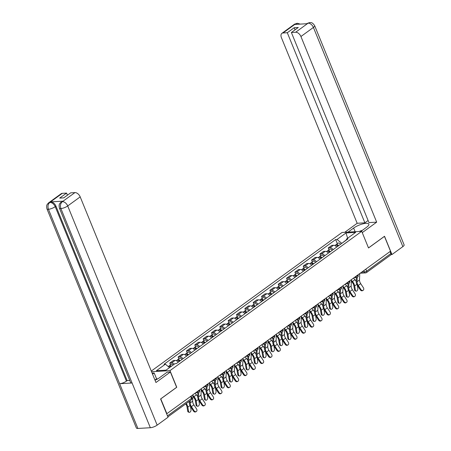 <?xml version="1.0" encoding="UTF-8"?>
<svg xmlns="http://www.w3.org/2000/svg" width="451" height="451" viewBox="0 0 451 451"><rect width="100%" height="100%" fill="white"/><g stroke="black" fill="none" stroke-linecap="round" stroke-linejoin="round"><path stroke-width="0.68" d="M160.748 398.847L166.887 413.68L390.504 251.213L384.449 236.38L368.512 247.954L361.73 231.329L342.044 232.468L151.282 371.066M160.832 398.842L176.764 387.262L169.982 370.637L361.73 231.329M166.599 413.697L166.887 413.68M390.047 251.545L390.87 253.558A1.68 1.043 54 0 1 390.713 254.984L366.488 272.584A1.68 1.043 -126 0 0 366.646 271.158L390.87 253.558M334.817 245.536L335.251 245.22A2.103 1.302 -126 0 1 337.669 246.347L336.7 247.052A3.867 2.396 -126 0 0 333.543 245.265L331.795 245.367L328.266 247.932L330.014 247.83A3.867 2.396 54 0 1 333.176 249.617M329.01 249.753L328.266 247.932M329.331 252.413L328.362 253.112A3.867 2.396 -126 0 0 325.205 251.325L323.452 251.427L319.922 253.992L321.676 253.89A3.867 2.396 54 0 1 324.833 255.678M320.667 255.813L319.922 253.992M318.135 257.656L318.569 257.341A2.103 1.302 -126 0 1 320.988 258.468L320.018 259.173A3.867 2.396 -126 0 0 316.861 257.386L315.114 257.487L311.585 260.052L313.332 259.951A3.867 2.396 54 0 1 316.489 261.738M312.329 261.873L311.585 260.052M309.792 263.717L310.226 263.401A2.103 1.302 -126 0 1 312.644 264.528L311.68 265.233A3.867 2.396 -126 0 0 308.523 263.446L306.77 263.547L303.241 266.113L304.994 266.011A3.867 2.396 54 0 1 308.151 267.798M303.985 267.933L303.241 266.113M301.448 269.777L301.882 269.461A2.103 1.302 -126 0 1 304.307 270.594L303.337 271.293A3.867 2.396 -126 0 0 300.18 269.506L298.427 269.608L294.898 272.173L296.651 272.071A3.867 2.396 54 0 1 299.808 273.858M295.642 273.994L294.898 272.173M294.999 277.359A3.867 2.396 -126 0 0 291.836 275.567L290.089 275.668L286.56 278.233L288.307 278.132A3.867 2.396 54 0 1 291.47 279.919M287.304 280.054L286.56 278.233M284.767 281.898L285.201 281.582A2.103 1.302 -126 0 1 287.62 282.715L286.656 283.414A3.867 2.396 -126 0 0 283.499 281.627L281.745 281.728L278.216 284.293L279.97 284.192A3.867 2.396 54 0 1 283.127 285.979M278.96 286.114L278.216 284.293M276.424 287.958L276.858 287.642A2.103 1.302 -126 0 1 279.282 288.775L278.312 289.474A3.867 2.396 -126 0 0 275.155 287.687L273.407 287.789L269.878 290.354L271.626 290.252A3.867 2.396 54 0 1 274.783 292.039M270.617 292.175L269.878 290.354M268.086 294.018L268.52 293.702A2.103 1.302 -126 0 1 270.938 294.836L269.969 295.535A3.867 2.396 -126 0 0 266.812 293.748L265.064 293.849L261.535 296.414L263.283 296.313A3.867 2.396 54 0 1 266.445 298.1M262.279 298.235L261.535 296.414M259.742 300.078L260.176 299.763A2.103 1.302 -126 0 1 262.595 300.896L261.631 301.595A3.867 2.396 -126 0 0 258.474 299.808L256.72 299.909L253.191 302.474L254.945 302.373A3.867 2.396 54 0 1 258.102 304.16M253.936 304.295L253.191 302.474M251.404 306.139L251.833 305.823A2.103 1.302 -126 0 1 254.257 306.956L253.287 307.655A3.867 2.396 -126 0 0 250.13 305.868L248.383 305.97L244.854 308.535L246.601 308.433A3.867 2.396 54 0 1 249.758 310.22M245.592 310.356L244.854 308.535M243.061 312.199L243.495 311.883A2.103 1.302 -126 0 1 245.913 313.017L244.944 313.716A3.867 2.396 -126 0 0 241.787 311.929L240.039 312.03L236.51 314.595L238.258 314.494A3.867 2.396 54 0 1 241.42 316.281M237.254 316.416L236.51 314.595M234.717 318.259L235.151 317.944A2.103 1.302 -126 0 1 237.576 319.077L236.606 319.776A3.867 2.396 -126 0 0 233.449 317.989L231.696 318.09L228.167 320.655L229.92 320.554A3.867 2.396 54 0 1 233.077 322.341M228.911 322.476L228.167 320.655M226.379 324.32L226.814 324.004A2.103 1.302 -126 0 1 229.232 325.137L228.262 325.836A3.867 2.396 -126 0 0 225.105 324.049L223.358 324.151L219.829 326.716L221.576 326.614A3.867 2.396 54 0 1 224.733 328.401M220.573 328.537L219.829 326.716M218.036 330.38L218.47 330.064A2.103 1.302 -126 0 1 220.889 331.197L219.925 331.897A3.867 2.396 -126 0 0 216.768 330.109L215.014 330.211L211.485 332.776L213.238 332.675A3.867 2.396 54 0 1 216.395 334.462M212.229 334.597L211.485 332.776M209.692 336.44L210.127 336.125A2.103 1.302 -126 0 1 212.551 337.258L211.581 337.957A3.867 2.396 -126 0 0 208.424 336.17L206.671 336.271L203.142 338.836L204.895 338.735A3.867 2.396 54 0 1 208.052 340.522M203.886 340.657L203.142 338.836M201.355 342.501L201.789 342.185A2.103 1.302 -126 0 1 204.207 343.318L203.238 344.017A3.867 2.396 -126 0 0 200.081 342.23L198.333 342.332L194.804 344.897L196.551 344.795A3.867 2.396 54 0 1 199.714 346.582M195.548 346.718L194.804 344.897M193.011 348.561L193.445 348.245A2.103 1.302 -126 0 1 195.864 349.378L194.9 350.077A3.867 2.396 -126 0 0 191.743 348.296L189.989 348.397L186.46 350.957L188.214 350.855A3.867 2.396 54 0 1 191.371 352.643M187.204 352.778L186.46 350.957M184.668 354.621L185.102 354.306A2.103 1.302 -126 0 1 187.526 355.439L186.556 356.138A3.867 2.396 -126 0 0 183.399 354.356L181.652 354.458L178.122 357.017L179.87 356.916A3.867 2.396 54 0 1 183.027 358.703M178.861 358.838L178.122 357.017M178.218 362.204A3.867 2.396 -126 0 0 175.056 360.417L173.308 360.518L169.779 363.078L171.527 362.976A3.867 2.396 54 0 1 174.193 364.222M170.523 364.898L169.779 363.078M346.323 239.876L341.728 243.405M341.666 243.258L337.015 239.481L345.996 232.958L355.636 232.4L346.656 238.923L346.238 240.129M337.015 239.481L335.662 239.56L164.023 364.267L165.37 364.188L156.39 370.711L166.03 370.153L175.011 363.63L176.364 363.551L348.003 238.844L346.656 238.923M151.542 371.709L169.982 370.637M337.348 243.692L335.662 239.56M165.37 364.188L169.565 367.588M345.996 232.958L347.636 238.213M360.93 289.536A1.934 1.516 61 0 0 363.094 290.337A1.934 1.516 61 0 0 363.388 287.749L360.699 283.651L358.235 285.438L360.93 289.536L360.332 289.863L357.643 285.765A6.308 3.907 54 0 1 356.205 281.283L356.346 277.489M363.094 290.337L362.503 290.664A1.934 1.516 -119 0 1 360.332 289.863M357.209 277.342L357.051 281.728A5.215 3.23 -126 0 0 358.235 285.438M359.74 273.56L359.509 279.941A5.215 3.23 -126 0 0 360.699 283.651M356.048 291.115L355.219 290.867A1.934 1.184 -73.4 0 1 354.542 289.908L355.371 290.151A1.934 1.184 106.6 0 0 356.048 291.115A1.934 1.184 106.6 0 0 357.384 290.365A1.934 1.184 106.6 0 0 357.829 288.364L357.31 285.218M338.03 246.094L337.962 245.987A1.009 0.626 -126 0 0 336.818 245.434M336.158 244.56L338.087 243.162A2.103 1.302 -126 0 1 340.505 244.29L338.577 245.688A2.103 1.302 -126 0 0 336.158 244.56A2.103 1.302 -126 0 0 335.826 245.056M351.34 281.249L352.017 282.022A5.215 3.23 54 0 1 353.843 285.692L354.542 289.908M355.371 290.151L354.672 285.94A6.308 3.907 -126 0 0 352.462 281.497L351.38 280.257M356.205 281.542A6.308 3.907 -126 0 0 354.926 279.71L353.505 278.092M352.586 295.597A1.934 1.516 61 0 0 354.757 296.397A1.934 1.516 61 0 0 355.05 293.81L352.355 289.711L349.897 291.498L352.586 295.597L351.994 295.924L349.3 291.825A6.308 3.907 54 0 1 347.862 287.343L348.003 283.549M354.757 296.397L354.159 296.724A1.934 1.516 -119 0 1 351.994 295.924M348.871 283.403L348.708 287.789A5.215 3.23 -126 0 0 349.897 291.498M351.402 279.62L351.166 286.002A5.215 3.23 -126 0 0 352.355 289.711M344.248 301.657A1.934 1.516 61 0 0 346.413 302.458A1.934 1.516 61 0 0 346.706 299.87L344.012 295.771L341.554 297.559L344.248 301.657L343.651 301.984L340.962 297.885A6.308 3.907 54 0 1 339.524 293.404L339.659 289.61M346.413 302.458L345.821 302.784A1.934 1.516 -119 0 1 343.651 301.984M340.528 289.463L340.364 293.849A5.215 3.23 -126 0 0 341.554 297.559M343.059 285.68L342.828 292.062A5.215 3.23 -126 0 0 344.012 295.771M360.947 231.374L366.539 227.31A9.465 2.745 -22.2 0 0 368.845 224.113A9.465 2.745 -22.2 0 0 362.824 223.876A9.465 2.745 -22.2 0 0 353.623 228.059L348.031 232.124M362.26 232.626L376.681 222.151L368.963 222.597L291.38 32.489L295.653 32.241L308.157 23.119M368.106 220.494L364.887 222.833L357.169 223.279L281.413 37.647A5.046 3.123 -126 0 1 281.886 33.363A5.046 3.123 -126 0 1 283.031 32.974L287.304 32.726L364.887 222.833M344.733 232.316L357.169 223.279M376.681 222.151L300.924 36.514A5.046 3.123 -126 0 0 295.653 32.241M309.64 22.55L306.855 23.565L309.668 22.55C310.942 22.866 311.906 21.671 314.668 25.69L404.119 244.876A5.175 1.5 157.8 0 1 402.856 246.624L391.975 254.533L390.978 254.589M291.38 32.489L298.28 27.477L294.204 27.714L287.304 32.726M297.389 24.275L295.659 23.892L294.937 24.416L307.278 23.7L307.999 23.176M391.975 254.533L384.523 236.268L368.495 247.909M294.204 27.714L295.061 29.817M300.293 24.106L297.215 23.272L295.518 23.903L283.031 32.974M155.026 380.244A9.465 2.745 -22.2 0 0 159.496 377.735L167.09 372.216L170.388 372.024L155.956 382.516L80.199 196.878L67.712 205.949L157.157 425.135L168.037 417.231L160.584 398.966L176.629 387.308L170.388 372.024M152.539 374.155L154.18 372.966L152.105 373.084M157.568 378.964L156.582 378.857L154.18 372.966M62.3 193.338L49.819 202.409A5.046 3.123 54 0 0 48.674 202.798L61.161 193.727A5.046 3.123 54 0 1 62.3 193.338L66.579 193.09L67.436 195.193M157.157 425.135A5.175 1.5 157.8 0 1 150.341 427.728L132.087 382.995A5.175 1.5 157.8 0 1 130.615 382.561L59.419 208.108A5.175 1.5 157.8 0 0 60.896 208.548C59.989 205.695 60.451 203.424 62.277 201.744L74.928 192.605A5.046 3.123 54 0 1 80.199 196.878M63.022 201.163L61.877 201.552A5.046 3.123 54 0 1 63.022 201.163L50.681 201.879A5.046 3.123 54 0 1 55.952 206.152L127.143 380.605L126.421 381.129A5.175 1.5 157.8 0 1 119.633 383.716L137.888 428.45L150.341 427.728M137.888 428.45A5.175 1.5 157.8 0 1 136.382 428.016L46.938 208.836A5.175 1.5 157.8 0 0 48.443 209.27C47.535 206.411 47.986 204.145 49.79 202.465M55.952 206.152L55.231 206.676A5.175 1.5 157.8 0 1 48.443 209.27L119.633 383.716L132.087 382.995L60.896 208.548A5.175 1.5 157.8 0 0 67.712 205.949A5.046 3.123 -126 0 0 62.441 201.676M66.579 193.09L59.679 198.102L63.754 197.865L70.655 192.853L74.928 192.605M127.143 380.605L129.753 380.452M154.947 380.046L156.582 378.857M157.5 378.801L156.446 379.567M126.421 381.129L55.231 206.676C53.979 204.049 52.22 202.623 49.96 202.403L50.681 201.879M359.097 231.481L362.542 230.219M347.71 297.175L346.875 296.927A1.934 1.184 -73.4 0 1 346.199 295.969L347.028 296.211A1.934 1.184 106.6 0 0 347.71 297.175A1.934 1.184 106.6 0 0 349.04 296.425A1.934 1.184 106.6 0 0 349.491 294.424L348.967 291.278M329.687 252.154L329.625 252.047A1.009 0.626 -126 0 0 328.475 251.495M327.815 250.621L329.743 249.223A2.103 1.302 -126 0 1 332.161 250.35L330.239 251.748A2.103 1.302 -126 0 0 327.815 250.621A2.103 1.302 -126 0 0 327.482 251.117M329.326 252.408A2.103 1.302 -126 0 0 326.907 251.28L326.473 251.596M343.002 287.31L343.673 288.082A5.215 3.23 54 0 1 345.5 291.752L346.199 295.969M347.028 296.211L346.329 292A6.308 3.907 -126 0 0 344.124 287.558L343.036 286.317M347.862 287.603A6.308 3.907 -126 0 0 346.582 285.771L345.162 284.153M339.366 303.235L338.538 302.987A1.934 1.184 -73.4 0 1 337.855 302.029L338.69 302.271A1.934 1.184 106.6 0 0 339.366 303.235A1.934 1.184 106.6 0 0 340.697 302.486A1.934 1.184 106.6 0 0 341.148 300.484L340.623 297.339M321.349 258.214L321.281 258.107A1.009 0.626 -126 0 0 320.131 257.555M319.477 256.681L321.4 255.283A2.103 1.302 -126 0 1 323.824 256.41L321.896 257.809A2.103 1.302 -126 0 0 319.477 256.681A2.103 1.302 -126 0 0 319.145 257.177M334.659 293.37L335.335 294.142A5.215 3.23 54 0 1 337.156 297.812L337.855 302.029M338.69 302.271L337.991 298.06A6.308 3.907 -126 0 0 335.781 293.618L334.693 292.378M339.518 293.663A6.308 3.907 -126 0 0 338.239 291.831L336.824 290.213M335.905 307.717A1.934 1.516 61 0 0 338.075 308.518A1.934 1.516 61 0 0 338.363 305.93L335.674 301.832L333.216 303.619L335.905 307.717L335.313 308.044L332.618 303.946A6.308 3.907 54 0 1 331.181 299.464L331.322 295.67M338.075 308.518L337.478 308.845A1.934 1.516 -119 0 1 335.313 308.044M332.184 295.523L332.026 299.909A5.215 3.23 -126 0 0 333.216 303.619M334.721 291.741L334.484 298.122A5.215 3.23 -126 0 0 335.674 301.832M327.561 313.778A1.934 1.516 61 0 0 329.732 314.578A1.934 1.516 61 0 0 330.025 311.991L327.33 307.892L324.872 309.679L327.561 313.778L326.969 314.105L324.275 310.006A6.308 3.907 54 0 1 322.837 305.524L322.978 301.73M329.732 314.578L329.134 314.905A1.934 1.516 -119 0 1 326.969 314.105M323.846 301.584L323.683 305.97A5.215 3.23 -126 0 0 324.872 309.679M326.377 297.801L326.141 304.183A5.215 3.23 -126 0 0 327.33 307.892M319.223 319.838A1.934 1.516 61 0 0 321.388 320.638A1.934 1.516 61 0 0 321.681 318.051L318.992 313.952L316.529 315.739L319.223 319.838L318.626 320.165L315.937 316.066A6.308 3.907 54 0 1 314.499 311.585L314.635 307.791M321.388 320.638L320.796 320.965A1.934 1.516 -119 0 1 318.626 320.165M315.503 307.644L315.345 312.03A5.215 3.23 -126 0 0 316.529 315.739M318.034 303.861L317.803 310.243A5.215 3.23 -126 0 0 318.992 313.952M331.023 309.296L330.194 309.048A1.934 1.184 -73.4 0 1 329.518 308.089L330.346 308.332A1.934 1.184 106.6 0 0 331.023 309.296A1.934 1.184 106.6 0 0 332.359 308.546A1.934 1.184 106.6 0 0 332.804 306.545L332.286 303.399M313.005 264.275L312.938 264.168A1.009 0.626 -126 0 0 311.793 263.615M311.134 262.741L313.062 261.343A2.103 1.302 -126 0 1 315.48 262.471L313.552 263.869A2.103 1.302 -126 0 0 311.134 262.741A2.103 1.302 -126 0 0 310.801 263.237M326.315 299.43L326.992 300.203A5.215 3.23 54 0 1 328.818 303.873L329.518 308.089M330.346 308.332L329.647 304.121A6.308 3.907 -126 0 0 327.443 299.678L326.355 298.438M331.181 299.723A6.308 3.907 -126 0 0 329.901 297.891L328.48 296.273M322.685 315.356L321.851 315.108A1.934 1.184 -73.4 0 1 321.174 314.15L322.003 314.392A1.934 1.184 106.6 0 0 322.685 315.356A1.934 1.184 106.6 0 0 324.015 314.606A1.934 1.184 106.6 0 0 324.466 312.605L323.942 309.459M304.662 270.335L304.6 270.228A1.009 0.626 -126 0 0 303.45 269.675M302.796 268.802L304.718 267.404A2.103 1.302 -126 0 1 307.137 268.531L305.214 269.929A2.103 1.302 -126 0 0 302.796 268.802A2.103 1.302 -126 0 0 302.458 269.298M317.978 305.49L318.654 306.263A5.215 3.23 54 0 1 320.475 309.933L321.174 314.15M322.003 314.392L321.304 310.181A6.308 3.907 -126 0 0 319.099 305.739L318.011 304.498M322.837 305.784A6.308 3.907 -126 0 0 321.557 303.951L320.142 302.333M314.341 321.416L313.513 321.168A1.934 1.184 -73.4 0 1 312.836 320.21L313.665 320.452A1.934 1.184 106.6 0 0 314.341 321.416A1.934 1.184 106.6 0 0 315.677 320.667A1.934 1.184 106.6 0 0 316.123 318.665L315.599 315.52M296.324 276.395L296.256 276.288A1.009 0.626 -126 0 0 295.112 275.736M294.452 274.862L296.375 273.464A2.103 1.302 -126 0 1 298.799 274.591L296.871 275.989A2.103 1.302 -126 0 0 294.452 274.862A2.103 1.302 -126 0 0 294.12 275.358M294.993 277.354L295.963 276.655A2.103 1.302 -126 0 0 293.545 275.522L293.111 275.837M309.634 311.551L310.311 312.323A5.215 3.23 54 0 1 312.131 315.993L312.836 320.21M313.665 320.452L312.966 316.241A6.308 3.907 -126 0 0 310.756 311.799L309.674 310.559M314.494 311.844A6.308 3.907 -126 0 0 313.219 310.012L311.799 308.394M310.88 325.898A1.934 1.516 61 0 0 313.05 326.699A1.934 1.516 61 0 0 313.338 324.111L310.649 320.013L308.191 321.8L310.88 325.898L310.288 326.225L307.593 322.127A6.308 3.907 54 0 1 306.156 317.645L306.297 313.851M313.05 326.699L312.453 327.026A1.934 1.516 -119 0 1 310.288 326.225M307.159 313.704L307.001 318.09A5.215 3.23 -126 0 0 308.191 321.8M309.696 309.922L309.459 316.303A5.215 3.23 -126 0 0 310.649 320.013M305.998 327.477L305.169 327.229A1.934 1.184 -73.4 0 1 304.493 326.27L305.321 326.513A1.934 1.184 106.6 0 0 305.998 327.477A1.934 1.184 106.6 0 0 307.334 326.727A1.934 1.184 106.6 0 0 307.779 324.726L307.261 321.58M287.98 282.456L287.913 282.349A1.009 0.626 -126 0 0 286.768 281.796M286.109 280.922L288.037 279.524A2.103 1.302 -126 0 1 290.455 280.652L288.533 282.05A2.103 1.302 -126 0 0 286.109 280.922A2.103 1.302 -126 0 0 285.776 281.418M301.291 317.611L301.967 318.383A5.215 3.23 54 0 1 303.794 322.053L304.493 326.27M305.321 326.513L304.622 322.302A6.308 3.907 -126 0 0 302.418 317.859L301.33 316.619M306.156 317.904A6.308 3.907 -126 0 0 304.876 316.072L303.455 314.454M302.542 331.959A1.934 1.516 61 0 0 304.707 332.759A1.934 1.516 61 0 0 305 330.171L302.305 326.073L299.847 327.86L302.542 331.959L301.945 332.286L299.25 328.187A6.308 3.907 54 0 1 297.818 323.705L297.953 319.911M304.707 332.759L304.109 333.086A1.934 1.516 -119 0 1 301.945 332.286M298.821 319.765L298.658 324.151A5.215 3.23 -126 0 0 299.847 327.86M301.353 315.982L301.121 322.364A5.215 3.23 -126 0 0 302.305 326.073M297.66 333.537L296.831 333.289A1.934 1.184 -73.4 0 1 296.149 332.331L296.978 332.573A1.934 1.184 106.6 0 0 297.66 333.537A1.934 1.184 106.6 0 0 298.99 332.787A1.934 1.184 106.6 0 0 299.441 330.786L298.917 327.64M279.637 288.516L279.575 288.409A1.009 0.626 -126 0 0 278.425 287.856M282.117 286.718L280.189 288.11A2.103 1.302 -126 0 0 277.771 286.983A2.103 1.302 -126 0 0 277.433 287.479M282.112 286.712A2.103 1.302 -126 0 0 279.693 285.584L277.771 286.983M292.953 323.671L293.629 324.444A5.215 3.23 54 0 1 295.45 328.114L296.149 332.331M296.978 332.573L296.279 328.362A6.308 3.907 -126 0 0 294.075 323.919L292.987 322.679M297.812 323.965A6.308 3.907 -126 0 0 296.532 322.132L295.117 320.514M294.199 338.019A1.934 1.516 61 0 0 296.363 338.819A1.934 1.516 61 0 0 296.657 336.232L293.967 332.133L291.504 333.92L294.199 338.019L293.601 338.346L290.912 334.247A6.308 3.907 54 0 1 289.474 329.766L289.615 325.972M296.363 338.819L295.771 339.146A1.934 1.516 -119 0 1 293.601 338.346M290.478 325.825L290.32 330.211A5.215 3.23 -126 0 0 291.504 333.92M293.009 322.042L292.778 328.424A5.215 3.23 -126 0 0 293.967 332.133M289.317 339.597L288.488 339.349A1.934 1.184 -73.4 0 1 287.811 338.391L288.64 338.633A1.934 1.184 106.6 0 0 289.317 339.597A1.934 1.184 106.6 0 0 290.653 338.848A1.934 1.184 106.6 0 0 291.098 336.846L290.574 333.701M271.299 294.576L271.231 294.469A1.009 0.626 -126 0 0 270.087 293.917M269.427 293.043L271.35 291.645A2.103 1.302 -126 0 1 273.774 292.772L271.846 294.17A2.103 1.302 -126 0 0 269.427 293.043A2.103 1.302 -126 0 0 269.095 293.539M284.609 329.732L285.286 330.504A5.215 3.23 54 0 1 287.107 334.174L287.811 338.391M288.64 338.633L287.941 334.422A6.308 3.907 -126 0 0 285.731 329.98L284.649 328.74M289.469 330.025A6.308 3.907 -126 0 0 288.195 328.193L286.774 326.575M285.855 344.079A1.934 1.516 61 0 0 288.026 344.88A1.934 1.516 61 0 0 288.319 342.292L285.624 338.194L283.166 339.981L285.855 344.079L285.263 344.406L282.568 340.308A6.308 3.907 54 0 1 281.131 335.826L281.272 332.032M288.026 344.88L287.428 345.207A1.934 1.516 -119 0 1 285.263 344.406M282.14 331.885L281.976 336.271A5.215 3.23 -126 0 0 283.166 339.981M284.671 328.102L284.434 334.484A5.215 3.23 -126 0 0 285.624 338.194M280.973 345.658L280.144 345.41A1.934 1.184 -73.4 0 1 279.468 344.451L280.296 344.694A1.934 1.184 106.6 0 0 280.973 345.658A1.934 1.184 106.6 0 0 282.309 344.908A1.934 1.184 106.6 0 0 282.754 342.907L282.236 339.761M262.956 300.637L262.888 300.529A1.009 0.626 -126 0 0 261.743 299.977M261.084 299.103L263.012 297.705A2.103 1.302 -126 0 1 265.43 298.833L263.508 300.231A2.103 1.302 -126 0 0 261.084 299.103A2.103 1.302 -126 0 0 260.751 299.599M276.271 335.792L276.942 336.564A5.215 3.23 54 0 1 278.769 340.234L279.468 344.451M280.296 344.694L279.597 340.482A6.308 3.907 -126 0 0 277.393 336.04L276.305 334.8M281.131 336.085A6.308 3.907 -126 0 0 279.851 334.253L278.43 332.635M277.517 350.139A1.934 1.516 61 0 0 279.682 350.94A1.934 1.516 61 0 0 279.975 348.352L277.28 344.254L274.822 346.041L277.517 350.139L276.92 350.466L274.231 346.368A6.308 3.907 54 0 1 272.793 341.886L272.928 338.092M279.682 350.94L279.09 351.267A1.934 1.516 -119 0 1 276.92 350.466M273.796 337.946L273.633 342.332A5.215 3.23 -126 0 0 274.822 346.041M276.328 334.163L276.097 340.544A5.215 3.23 -126 0 0 277.28 344.254M272.635 351.718L271.806 351.47A1.934 1.184 -73.4 0 1 271.124 350.512L271.959 350.754A1.934 1.184 106.6 0 0 272.635 351.718A1.934 1.184 106.6 0 0 273.966 350.968A1.934 1.184 106.6 0 0 274.417 348.967L273.892 345.821M254.618 306.697L254.55 306.59A1.009 0.626 -126 0 0 253.4 306.037M252.746 305.164L254.668 303.765A2.103 1.302 -126 0 1 257.087 304.893L255.165 306.291A2.103 1.302 -126 0 0 252.746 305.164A2.103 1.302 -126 0 0 252.413 305.66M267.928 341.852L268.604 342.625A5.215 3.23 54 0 1 270.425 346.295L271.124 350.512M271.959 350.754L271.254 346.543A6.308 3.907 -126 0 0 269.05 342.1L267.962 340.86M272.787 342.146A6.308 3.907 -126 0 0 271.508 340.313L270.093 338.695M269.174 356.2A1.934 1.516 61 0 0 271.339 357A1.934 1.516 61 0 0 271.632 354.413L268.943 350.314L266.479 352.101L269.174 356.2L268.576 356.527L265.887 352.428A6.308 3.907 54 0 1 264.449 347.947L264.59 344.152M271.339 357L270.747 357.327A1.934 1.516 -119 0 1 268.576 356.527M265.453 344.006L265.295 348.392A5.215 3.23 -126 0 0 266.479 352.101M267.984 340.223L267.753 346.605A5.215 3.23 -126 0 0 268.943 350.314M264.292 357.778L263.463 357.53A1.934 1.184 -73.4 0 1 262.786 356.572L263.615 356.814A1.934 1.184 106.6 0 0 264.292 357.778A1.934 1.184 106.6 0 0 265.628 357.029A1.934 1.184 106.6 0 0 266.073 355.027L265.554 351.881M246.274 312.757L246.207 312.65A1.009 0.626 -126 0 0 245.062 312.098M246.827 312.357L246.821 312.351A2.103 1.302 -126 0 0 244.403 311.224A2.103 1.302 -126 0 0 244.07 311.72M246.821 312.351L248.749 310.953A2.103 1.302 -126 0 0 246.331 309.826L244.403 311.224M259.584 347.913L260.261 348.685A5.215 3.23 54 0 1 262.087 352.355L262.786 356.572M263.615 356.814L262.916 352.603A6.308 3.907 -126 0 0 260.706 348.161L259.624 346.92M264.449 348.206A6.308 3.907 -126 0 0 263.17 346.374L261.749 344.756M260.83 362.26A1.934 1.516 61 0 0 263.001 363.061A1.934 1.516 61 0 0 263.294 360.473L260.599 356.375L258.141 358.162L260.83 362.26L260.238 362.587L257.544 358.489A6.308 3.907 54 0 1 256.106 354.007L256.247 350.213M263.001 363.061L262.403 363.388A1.934 1.516 -119 0 1 260.238 362.587M257.115 350.066L256.952 354.452A5.215 3.23 -126 0 0 258.141 358.162M259.646 346.283L259.41 352.665A5.215 3.23 -126 0 0 260.599 356.375M255.954 363.839L255.119 363.591A1.934 1.184 -73.4 0 1 254.443 362.632L255.272 362.875A1.934 1.184 106.6 0 0 255.954 363.839A1.934 1.184 106.6 0 0 257.284 363.089A1.934 1.184 106.6 0 0 257.735 361.088L257.211 357.942M237.931 318.818L237.869 318.71A1.009 0.626 -126 0 0 236.719 318.158M236.059 317.284L237.987 315.886A2.103 1.302 -126 0 1 240.406 317.014L238.483 318.412A2.103 1.302 -126 0 0 236.059 317.284A2.103 1.302 -126 0 0 235.726 317.78M251.246 353.973L251.917 354.745A5.215 3.23 54 0 1 253.744 358.415L254.443 362.632M255.272 362.875L254.573 358.663A6.308 3.907 -126 0 0 252.368 354.221L251.28 352.981M256.106 354.266A6.308 3.907 -126 0 0 254.826 352.434L253.411 350.816M252.492 368.32A1.934 1.516 61 0 0 254.657 369.121A1.934 1.516 61 0 0 254.95 366.533L252.256 362.435L249.798 364.222L252.492 368.32L251.895 368.647L249.206 364.549A6.308 3.907 54 0 1 247.768 360.067L247.903 356.273M254.657 369.121L254.065 369.448A1.934 1.516 -119 0 1 251.895 368.647M248.772 356.127L248.608 360.512A5.215 3.23 -126 0 0 249.798 364.222M251.303 352.344L251.072 358.725A5.215 3.23 -126 0 0 252.256 362.435M247.61 369.899L246.782 369.651A1.934 1.184 -73.4 0 1 246.099 368.692L246.934 368.935A1.934 1.184 106.6 0 0 247.61 369.899A1.934 1.184 106.6 0 0 248.941 369.149A1.934 1.184 106.6 0 0 249.392 367.148L248.867 364.008M229.593 324.878L229.525 324.771A1.009 0.626 -126 0 0 228.381 324.218M227.721 323.344L229.644 321.946A2.103 1.302 -126 0 1 232.068 323.074L230.14 324.472A2.103 1.302 -126 0 0 227.721 323.344A2.103 1.302 -126 0 0 227.389 323.841M242.903 360.033L243.579 360.806A5.215 3.23 54 0 1 245.4 364.476L246.099 368.692M246.934 368.935L246.235 364.724A6.308 3.907 -126 0 0 244.025 360.281L242.937 359.041M247.762 360.326A6.308 3.907 -126 0 0 246.483 358.494L245.068 356.876M244.149 374.381A1.934 1.516 61 0 0 246.319 375.181A1.934 1.516 61 0 0 246.607 372.594L243.918 368.495L241.46 370.282L244.149 374.381L243.557 374.708L240.862 370.609A6.308 3.907 54 0 1 239.425 366.127L239.566 362.333M246.319 375.181L245.722 375.508A1.934 1.516 -119 0 1 243.557 374.708M240.428 362.187L240.27 366.573A5.215 3.23 -126 0 0 241.46 370.282M242.965 358.404L242.728 364.786A5.215 3.23 -126 0 0 243.918 368.495M239.267 375.959L238.438 375.711A1.934 1.184 -73.4 0 1 237.762 374.753L238.59 374.995A1.934 1.184 106.6 0 0 239.267 375.959A1.934 1.184 106.6 0 0 240.603 375.215A1.934 1.184 106.6 0 0 241.048 373.208L240.53 370.068M221.249 330.938L221.182 330.831A1.009 0.626 -126 0 0 220.037 330.279M219.378 329.405L221.306 328.007A2.103 1.302 -126 0 1 223.724 329.134L221.796 330.532A2.103 1.302 -126 0 0 219.378 329.405A2.103 1.302 -126 0 0 219.045 329.901M234.559 366.094L235.236 366.866A5.215 3.23 54 0 1 237.063 370.536L237.762 374.753M238.59 374.995L237.891 370.784A6.308 3.907 -126 0 0 235.687 366.342L234.599 365.101M239.425 366.387A6.308 3.907 -126 0 0 238.145 364.555L236.724 362.937M235.805 380.441A1.934 1.516 61 0 0 237.976 381.242A1.934 1.516 61 0 0 238.269 378.654L235.574 374.555L233.116 376.343L235.805 380.441L235.213 380.768L232.519 376.675A6.308 3.907 54 0 1 231.081 372.188L231.222 368.394M237.976 381.242L237.378 381.569A1.934 1.516 -119 0 1 235.213 380.768M232.09 368.247L231.927 372.633A5.215 3.23 -126 0 0 233.116 376.343M234.621 364.464L234.385 370.846A5.215 3.23 -126 0 0 235.574 374.555M230.929 382.02L230.095 381.772A1.934 1.184 -73.4 0 1 229.418 380.813L230.247 381.056A1.934 1.184 106.6 0 0 230.929 382.02A1.934 1.184 106.6 0 0 232.259 381.275A1.934 1.184 106.6 0 0 232.71 379.268L232.186 376.128M212.906 336.998L212.844 336.891A1.009 0.626 -126 0 0 211.694 336.339M211.04 335.465L212.962 334.067A2.103 1.302 -126 0 1 215.381 335.194L213.458 336.593A2.103 1.302 -126 0 0 211.04 335.465A2.103 1.302 -126 0 0 210.702 335.961M226.222 372.154L226.898 372.926A5.215 3.23 54 0 1 228.719 376.596L229.418 380.813M230.247 381.056L229.548 376.844A6.308 3.907 -126 0 0 227.343 372.402L226.255 371.162M231.081 372.447A6.308 3.907 -126 0 0 229.801 370.615L228.386 368.997M227.467 386.501A1.934 1.516 61 0 0 229.632 387.302A1.934 1.516 61 0 0 229.925 384.714L227.236 380.616L224.773 382.403L227.467 386.501L226.87 386.828L224.181 382.736A6.308 3.907 54 0 1 222.743 378.248L222.884 374.454M229.632 387.302L229.04 387.629A1.934 1.516 -119 0 1 226.87 386.828M223.747 374.307L223.589 378.693A5.215 3.23 -126 0 0 224.773 382.403M226.278 370.525L226.047 376.906A5.215 3.23 -126 0 0 227.236 380.616M222.585 388.08L221.757 387.832A1.934 1.184 -73.4 0 1 221.08 386.873L221.909 387.116A1.934 1.184 106.6 0 0 222.585 388.08A1.934 1.184 106.6 0 0 223.921 387.336A1.934 1.184 106.6 0 0 224.367 385.329L223.843 382.189M204.568 343.059L204.5 342.952A1.009 0.626 -126 0 0 203.356 342.399M202.696 341.525L204.619 340.127A2.103 1.302 -126 0 1 207.043 341.255L205.115 342.653A2.103 1.302 -126 0 0 202.696 341.525A2.103 1.302 -126 0 0 202.364 342.021M217.878 378.214L218.555 378.987A5.215 3.23 54 0 1 220.376 382.657L221.08 386.873M221.909 387.116L221.21 382.905A6.308 3.907 -126 0 0 219 378.462L217.918 377.222M222.738 378.507A6.308 3.907 -126 0 0 221.464 376.675L220.043 375.057M219.124 392.562A1.934 1.516 61 0 0 221.294 393.362A1.934 1.516 61 0 0 221.582 390.775L218.893 386.676L216.435 388.463L219.124 392.562L218.532 392.889L215.837 388.796A6.308 3.907 54 0 1 214.4 384.308L214.541 380.514M221.294 393.362L220.697 393.689A1.934 1.516 -119 0 1 218.532 392.889M215.403 380.368L215.245 384.754A5.215 3.23 -126 0 0 216.435 388.463M217.94 376.585L217.703 382.967A5.215 3.23 -126 0 0 218.893 386.676M214.242 394.14L213.413 393.892A1.934 1.184 -73.4 0 1 212.737 392.934L213.565 393.176A1.934 1.184 106.6 0 0 214.242 394.14A1.934 1.184 106.6 0 0 215.578 393.396A1.934 1.184 106.6 0 0 216.023 391.389L215.505 388.249M196.224 349.119L196.157 349.012A1.009 0.626 -126 0 0 195.012 348.46M194.353 347.586L196.281 346.188A2.103 1.302 -126 0 1 198.699 347.315L196.777 348.713A2.103 1.302 -126 0 0 194.353 347.586A2.103 1.302 -126 0 0 194.02 348.082M209.535 384.275L210.211 385.047A5.215 3.23 54 0 1 212.038 388.717L212.737 392.934M213.565 393.176L212.866 388.965A6.308 3.907 -126 0 0 210.662 384.523L209.574 383.282M214.4 384.568A6.308 3.907 -126 0 0 213.12 382.736L211.699 381.118M210.786 398.622A1.934 1.516 61 0 0 212.951 399.423A1.934 1.516 61 0 0 213.244 396.835L210.549 392.736L208.091 394.524L210.786 398.622L210.189 398.949L207.499 394.856A6.308 3.907 54 0 1 206.062 390.369L206.197 386.575M212.951 399.423L212.359 399.749A1.934 1.516 -119 0 1 210.189 398.949M207.065 386.428L206.902 390.814A5.215 3.23 -126 0 0 208.091 394.524M209.597 382.645L209.365 389.027A5.215 3.23 -126 0 0 210.549 392.736M205.904 400.2L205.075 399.952A1.934 1.184 -73.4 0 1 204.393 398.994L205.222 399.236A1.934 1.184 106.6 0 0 205.904 400.2A1.934 1.184 106.6 0 0 207.234 399.456A1.934 1.184 106.6 0 0 207.685 397.449L207.161 394.309M187.881 355.179L187.819 355.072A1.009 0.626 -126 0 0 186.669 354.52M186.015 353.646L187.937 352.248A2.103 1.302 -126 0 1 190.356 353.375L188.433 354.774A2.103 1.302 -126 0 0 186.015 353.646A2.103 1.302 -126 0 0 185.677 354.142M201.197 390.335L201.873 391.107A5.215 3.23 54 0 1 203.694 394.777L204.393 398.994M205.222 399.236L204.523 395.025A6.308 3.907 -126 0 0 202.319 390.583L201.231 389.343M206.056 390.628A6.308 3.907 -126 0 0 204.777 388.796L203.362 387.178M202.443 404.682A1.934 1.516 61 0 0 204.607 405.483A1.934 1.516 61 0 0 204.901 402.895L202.211 398.797L199.748 400.584L202.443 404.682L201.845 405.009L199.156 400.916A6.308 3.907 54 0 1 197.718 396.429L197.859 392.635M204.607 405.483L204.015 405.81A1.934 1.516 -119 0 1 201.845 405.009M198.722 392.488L198.564 396.874A5.215 3.23 -126 0 0 199.748 400.584M201.253 388.706L201.022 395.087A5.215 3.23 -126 0 0 202.211 398.797M197.561 406.261L196.732 406.013A1.934 1.184 -73.4 0 1 196.055 405.054L196.884 405.297A1.934 1.184 106.6 0 0 197.561 406.261A1.934 1.184 106.6 0 0 198.897 405.517A1.934 1.184 106.6 0 0 199.342 403.51L198.818 400.37M179.543 361.24L179.475 361.133A1.009 0.626 -126 0 0 178.331 360.58M177.671 359.706L179.594 358.308A2.103 1.302 -126 0 1 182.018 359.436L180.09 360.834A2.103 1.302 -126 0 0 177.671 359.706A2.103 1.302 -126 0 0 177.339 360.202M178.213 362.198L179.182 361.499A2.103 1.302 -126 0 0 176.764 360.366L176.33 360.682M192.853 396.395L193.53 397.168A5.215 3.23 54 0 1 195.356 400.838L196.055 405.054M196.884 405.297L196.185 401.086A6.308 3.907 -126 0 0 193.975 396.643L192.893 395.403M197.713 396.688A6.308 3.907 -126 0 0 196.439 394.856L195.018 393.238M194.099 410.743A1.934 1.516 61 0 0 196.27 411.543A1.934 1.516 61 0 0 196.563 408.956L193.868 404.857L191.41 406.644L194.099 410.743L193.507 411.07L190.812 406.977A6.308 3.907 54 0 1 189.375 402.489L189.426 401.232M196.27 411.543L195.672 411.87A1.934 1.516 -119 0 1 193.507 411.07M190.305 400.589L190.221 402.935A5.215 3.23 -126 0 0 191.41 406.644M192.915 394.766L192.678 401.148A5.215 3.23 -126 0 0 193.868 404.857M189.223 412.321L188.388 412.073A1.934 1.184 -73.4 0 1 187.712 411.115L188.541 411.357A1.934 1.184 106.6 0 0 189.223 412.321A1.934 1.184 106.6 0 0 190.553 411.577A1.934 1.184 106.6 0 0 191.004 409.57L190.48 406.43M170.72 366.748A1.009 0.626 -126 0 0 169.988 366.64M171.301 366.325A2.103 1.302 -126 0 0 169.328 365.767A2.103 1.302 -126 0 0 168.995 366.263M173.223 364.927A2.103 1.302 -126 0 0 171.256 364.369L169.328 365.767M170.393 366.984A2.103 1.302 -126 0 0 168.42 366.426L168.268 366.539M185.727 403.916A5.215 3.23 54 0 1 187.013 406.898L187.712 411.115M188.541 411.357L187.841 407.146A6.308 3.907 -126 0 0 186.274 403.515M189.375 402.749A6.308 3.907 -126 0 0 188.738 401.728M197.132 391.705A1.68 0.49 -22.2 0 0 199.212 390.87A1.68 0.49 -22.2 0 0 199.624 390.301L199.494 389.991M205.476 385.644A1.68 0.49 -22.2 0 0 207.55 384.81A1.68 0.49 -22.2 0 0 207.962 384.241L207.832 383.931M213.813 379.584A1.68 0.49 -22.2 0 0 215.894 378.75A1.68 0.49 -22.2 0 0 216.305 378.18L216.176 377.87M222.157 373.524A1.68 0.49 -22.2 0 0 224.237 372.689A1.68 0.49 -22.2 0 0 224.643 372.12L224.519 371.804M230.5 367.464A1.68 0.49 -22.2 0 0 232.575 366.629A1.68 0.49 -22.2 0 0 232.987 366.06L232.857 365.744M238.838 361.403A1.68 0.49 -22.2 0 0 240.919 360.569A1.68 0.49 -22.2 0 0 241.33 359.999L241.2 359.684M247.182 355.343A1.68 0.49 -22.2 0 0 249.262 354.509A1.68 0.49 -22.2 0 0 249.668 353.939L249.544 353.623M255.52 349.283A1.68 0.49 -22.2 0 0 257.6 348.448A1.68 0.49 -22.2 0 0 258.011 347.879L257.882 347.563M263.863 343.222A1.68 0.49 -22.2 0 0 265.943 342.388A1.68 0.49 -22.2 0 0 266.355 341.819L266.225 341.503M272.207 337.162A1.68 0.49 -22.2 0 0 274.287 336.328A1.68 0.49 -22.2 0 0 274.693 335.758L274.563 335.443M280.545 331.102A1.68 0.49 -22.2 0 0 282.625 330.267A1.68 0.49 -22.2 0 0 283.036 329.698L282.907 329.382M288.888 325.041A1.68 0.49 -22.2 0 0 290.968 324.207A1.68 0.49 -22.2 0 0 291.38 323.638L291.25 323.322M297.232 318.981A1.68 0.49 -22.2 0 0 299.306 318.147A1.68 0.49 -22.2 0 0 299.718 317.577L299.588 317.262M305.569 312.921A1.68 0.49 -22.2 0 0 307.65 312.086A1.68 0.49 -22.2 0 0 308.061 311.517L307.932 311.201M313.913 306.86A1.68 0.49 -22.2 0 0 315.993 306.026A1.68 0.49 -22.2 0 0 316.399 305.457L316.275 305.141M322.256 300.8A1.68 0.49 -22.2 0 0 324.331 299.966A1.68 0.49 -22.2 0 0 324.743 299.396L324.613 299.081M330.594 294.74A1.68 0.49 -22.2 0 0 332.675 293.905A1.68 0.49 -22.2 0 0 333.086 293.336L332.956 293.02M338.938 288.679A1.68 0.49 -22.2 0 0 341.018 287.845A1.68 0.49 -22.2 0 0 341.424 287.276L341.3 286.96M347.276 282.619A1.68 0.49 -22.2 0 0 349.356 281.785A1.68 0.49 -22.2 0 0 349.767 281.215L349.638 280.9M355.619 276.559A1.68 0.49 -22.2 0 0 357.699 275.724A1.68 0.49 -22.2 0 0 358.111 275.155L357.981 274.839M361.674 272.162L364.431 271.998A1.68 0.49 -22.2 0 0 366.646 271.158L365.829 269.14M363.85 270.577L364.431 271.998A1.68 1.229 -93.3 0 0 365.598 272.9A1.68 1.68 0 0 0 366.488 272.584A1.68 1.043 -126 0 1 366.111 272.714A1.68 1.229 -93.3 0 1 365.598 272.9L360.219 273.216M179.87 356.916L183.399 354.356M188.214 350.855L191.743 348.296M196.551 344.795L200.081 342.23M204.895 338.735L208.424 336.17M213.238 332.675L216.768 330.109M221.576 326.614L225.105 324.049M229.92 320.554L233.449 317.989M238.258 314.494L241.787 311.929M246.601 308.433L250.13 305.868M254.945 302.373L258.474 299.808M263.283 296.313L266.812 293.748M271.626 290.252L275.155 287.687M279.97 284.192L283.499 281.627M288.307 278.132L291.836 275.567M296.651 272.071L300.18 269.506M304.994 266.011L308.523 263.446M313.332 259.951L316.861 257.386M321.676 253.89L325.205 251.325M330.014 247.83L333.543 245.265M171.527 362.976L175.056 360.417M355.512 276.638A1.68 1.229 86.7 0 0 356.651 277.472A1.68 1.68 0 0 0 358.111 275.155M347.169 282.698A1.68 1.229 86.7 0 0 348.307 283.532A1.68 1.68 0 0 0 349.767 281.215M338.825 288.758A1.68 1.229 86.7 0 0 339.964 289.593A1.68 1.68 0 0 0 341.424 287.276M330.487 294.819A1.68 1.229 86.7 0 0 331.626 295.653A1.68 1.68 0 0 0 333.086 293.336M322.144 300.879A1.68 1.229 86.7 0 0 323.282 301.713A1.68 1.68 0 0 0 324.743 299.396M313.8 306.939A1.68 1.229 86.7 0 0 314.939 307.774A1.68 1.68 0 0 0 316.399 305.457M305.462 313A1.68 1.229 86.7 0 0 306.601 313.834A1.68 1.68 0 0 0 308.061 311.517M297.119 319.06A1.68 1.229 86.7 0 0 298.258 319.894A1.68 1.68 0 0 0 299.718 317.577M288.781 325.12A1.68 1.229 86.7 0 0 289.914 325.955A1.68 1.68 0 0 0 291.38 323.638M280.437 331.181A1.68 1.229 86.7 0 0 281.576 332.015A1.68 1.68 0 0 0 283.036 329.698M272.094 337.241A1.68 1.229 86.7 0 0 273.233 338.075A1.68 1.68 0 0 0 274.693 335.758M263.756 343.301A1.68 1.229 86.7 0 0 264.895 344.136A1.68 1.68 0 0 0 266.355 341.819M255.413 349.362A1.68 1.229 86.7 0 0 256.551 350.196A1.68 1.68 0 0 0 258.011 347.879M247.069 355.422A1.68 1.229 86.7 0 0 248.208 356.256A1.68 1.68 0 0 0 249.668 353.939M238.731 361.482A1.68 1.229 86.7 0 0 239.87 362.316A1.68 1.68 0 0 0 241.33 359.999M230.388 367.542A1.68 1.229 86.7 0 0 231.526 368.377A1.68 1.68 0 0 0 232.987 366.06M222.05 373.603A1.68 1.229 86.7 0 0 223.183 374.437A1.68 1.68 0 0 0 224.643 372.12M213.706 379.663A1.68 1.229 86.7 0 0 214.845 380.497A1.68 1.68 0 0 0 216.305 378.18M205.363 385.723A1.68 1.229 86.7 0 0 206.502 386.558A1.68 1.68 0 0 0 207.962 384.241M197.025 391.784A1.68 1.229 86.7 0 0 198.158 392.618A1.68 1.68 0 0 0 199.624 390.301M190.655 396.406L191.478 398.425A1.68 0.49 -22.2 0 0 191.889 397.855L191.151 396.051M167.479 415.861L191.478 398.425A1.68 1.043 -126 0 1 191.32 399.851A1.68 1.68 0 0 0 191.889 397.855M359.509 279.941L357.051 281.728M337.303 245.868L337.647 245.62M354.672 285.94L356.865 284.344M352.462 281.497L354.926 279.71M351.166 286.002L348.708 287.789M342.828 292.062L340.364 293.849M402.856 246.624L313.411 27.443L300.924 36.514M355.112 231.713L353.623 228.059M314.668 25.69A5.175 1.5 157.8 0 1 313.411 27.443A5.046 3.123 -126 0 0 308.14 23.17M281.886 33.363L294.373 24.292A5.046 3.123 54 0 1 295.518 23.903M328.959 251.929L329.303 251.681M346.329 292L348.527 290.405M344.124 287.558L346.582 285.771M320.622 257.989L320.965 257.741M337.991 298.06L340.184 296.465M335.781 293.618L338.239 291.831M334.484 298.122L332.026 299.909M326.141 304.183L323.683 305.97M317.803 310.243L315.345 312.03M312.278 264.049L312.622 263.801M329.647 304.121L331.84 302.525M327.443 299.678L329.901 297.891M303.94 270.11L304.278 269.861M321.304 310.181L323.502 308.585M319.099 305.739L321.557 303.951M295.597 276.17L295.941 275.922M312.966 316.241L315.159 314.646M310.756 311.799L313.219 310.012M309.459 316.303L307.001 318.09M287.253 282.23L287.597 281.982M304.622 322.302L306.815 320.706M302.418 317.859L304.876 316.072M301.121 322.364L298.658 324.151M278.915 288.29L279.254 288.042M296.279 328.362L298.477 326.766M294.075 323.919L296.532 322.132M292.778 328.424L290.32 330.211M270.572 294.351L270.916 294.103M287.941 334.422L290.134 332.827M285.731 329.98L288.195 328.193M284.434 334.484L281.976 336.271M262.228 300.411L262.572 300.163M279.597 340.482L281.796 338.887M277.393 336.04L279.851 334.253M276.097 340.544L273.633 342.332M253.89 306.471L254.229 306.223M271.254 346.543L273.453 344.947M269.05 342.1L271.508 340.313M267.753 346.605L265.295 348.392M245.547 312.532L245.891 312.284M262.916 352.603L265.109 351.008M260.706 348.161L263.17 346.374M259.41 352.665L256.952 354.452M237.203 318.592L237.547 318.344M254.573 358.663L256.771 357.068M252.368 354.221L254.826 352.434M251.072 358.725L248.608 360.512M228.866 324.652L229.209 324.404M246.235 364.724L248.428 363.128M244.025 360.281L246.483 358.494M242.728 364.786L240.27 366.573M220.522 330.713L220.866 330.465M237.891 370.784L240.084 369.189M235.687 366.342L238.145 364.555M234.385 370.846L231.927 372.633M212.184 336.773L212.522 336.525M229.548 376.844L231.746 375.249M227.343 372.402L229.801 370.615M226.047 376.906L223.589 378.693M203.841 342.833L204.185 342.585M221.21 382.905L223.403 381.309M219 378.462L221.464 376.675M217.703 382.967L215.245 384.754M195.497 348.894L195.841 348.646M212.866 388.965L215.059 387.37M210.662 384.523L213.12 382.736M209.365 389.027L206.902 390.814M187.159 354.954L187.498 354.706M204.523 395.025L206.721 393.43M202.319 390.583L204.777 388.796M201.022 395.087L198.564 396.874M178.816 361.014L179.16 360.766M196.185 401.086L198.378 399.49M193.975 396.643L196.439 394.856M192.678 401.148L190.221 402.935M187.841 407.146L190.04 405.55M354.159 277.619L356.651 277.472M345.821 283.679L348.307 283.532M337.478 289.739L339.964 289.593M329.134 295.8L331.626 295.653M320.796 301.86L323.282 301.713M312.453 307.92L314.939 307.774M304.115 313.981L306.601 313.834M295.771 320.041L298.258 319.894M287.428 326.101L289.914 325.955M279.09 332.161L281.576 332.015M270.747 338.222L273.233 338.075M262.403 344.282L264.895 344.136M254.065 350.342L256.551 350.196M245.722 356.403L248.208 356.256M237.378 362.463L239.87 362.316M229.04 368.523L231.526 368.377M220.697 374.584L223.183 374.437M212.359 380.644L214.845 380.497M204.015 386.704L206.502 386.558M195.672 392.765L198.158 392.618M191.32 399.851L167.896 416.871M294.373 24.292L297.181 23.272M48.674 202.798L47.428 204.094C47.411 204.455 46.087 204.833 46.938 208.836M61.156 202.076L59.915 203.356C59.904 203.722 58.574 204.072 59.419 208.108"/></g></svg>
